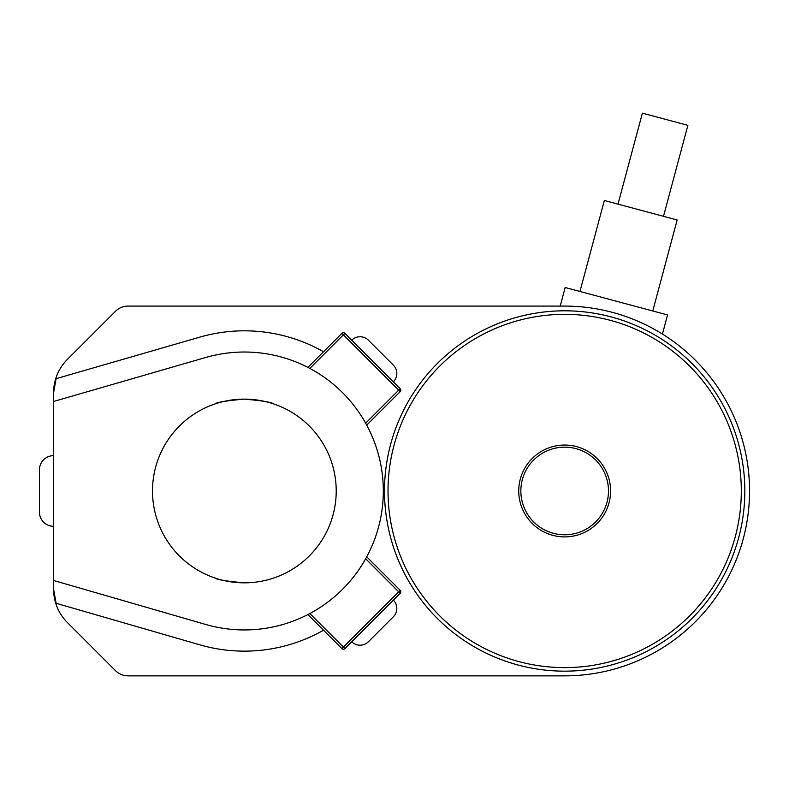 <?xml version="1.0" encoding="UTF-8"?>
<svg xmlns="http://www.w3.org/2000/svg" width="789" height="789" viewBox="0 0 789 789"><rect width="100%" height="100%" fill="white"/><g stroke="black" fill="none" stroke-linecap="round" stroke-linejoin="round"><path stroke-width="1.18" d="M53.583 392.725L53.583 580.477L205.761 624.474L53.583 580.477L53.583 589.225A47.103 47.103 0 0 0 67.381 622.531L115.529 670.689A17.664 17.664 0 0 0 128.025 675.857L564.668 675.857A184.882 184.882 0 0 0 749.55 490.975A184.882 184.882 0 0 0 564.668 306.093L128.025 306.093A17.664 17.664 0 0 0 115.529 311.27L67.381 359.419A47.103 47.103 0 0 0 53.583 392.725L56.118 378.681L199.873 337.12A160.157 160.157 0 0 1 323.529 351.756M564.668 671.153A180.178 180.178 0 0 0 744.836 490.975A180.178 180.178 0 0 0 564.668 310.807A180.178 180.178 0 0 0 384.49 490.975A180.178 180.178 0 0 0 564.668 671.153M618.004 204.134L642.384 113.143L687.88 125.333L663.5 216.324M579.964 291.476L604.354 200.475L677.149 219.983L652.769 310.984M128.025 306.093L560.2 306.093L565.18 287.512L667.553 314.949L662.435 334.053M564.668 445.045A45.93 45.93 0 0 1 610.587 490.975A45.93 45.93 0 0 1 564.668 536.905A45.93 45.93 0 0 1 518.738 490.975A45.93 45.93 0 0 1 564.668 445.045A45.93 45.93 0 0 0 518.738 490.975A45.93 45.93 0 0 0 564.668 536.905M564.668 667.622A176.637 176.637 0 0 0 741.305 490.975A176.637 176.637 0 0 0 564.668 314.338A176.637 176.637 0 0 0 388.02 490.975A176.637 176.637 0 0 0 564.668 667.622M53.583 580.477L53.583 589.225L53.583 580.477L205.761 624.474A138.963 138.963 0 0 0 307.888 614.562L309.86 613.536A138.963 138.963 0 0 0 365.662 558.76L366.727 556.817L400.201 590.3A2.12 2.12 0 0 1 400.201 593.298L344.911 648.588A2.12 2.12 0 0 1 341.913 648.588L307.888 614.562M53.583 589.225L56.118 603.279L199.873 644.84A160.157 160.157 0 0 0 323.529 630.204M307.888 367.388L341.913 333.372L343.412 334.871L309.86 368.424M365.662 423.2L398.701 390.161L343.412 334.871L344.911 333.372A2.12 2.12 0 0 0 343.412 332.751A2.12 2.12 0 0 1 344.911 333.372L400.201 388.661A2.12 2.12 0 0 1 400.201 391.66L366.727 425.133M343.412 332.751A2.12 2.12 0 0 0 341.913 333.372A2.12 2.12 0 0 1 343.412 332.751M393.376 381.837A11.776 11.776 0 0 0 393.376 365.179L368.394 340.197L393.376 365.179M351.736 340.197A11.776 11.776 0 0 1 368.394 340.197M351.736 641.753A11.776 11.776 0 0 0 368.394 641.753L393.376 616.771L368.394 641.753M393.376 600.123A11.776 11.776 0 0 1 393.376 616.771M67.381 622.531L115.529 670.689M128.025 675.857L564.668 675.857M115.529 311.27L67.381 359.419M53.583 455.647A14.133 14.133 0 0 0 39.45 469.78L39.45 512.169A14.133 14.133 0 0 0 53.583 526.302M53.583 401.483L205.761 357.486L53.583 401.483M214.914 403.968C216.64 402.321 226.453 400.704 244.353 399.126A91.849 91.849 0 0 0 152.504 490.975A91.849 91.849 0 0 0 244.353 582.834A91.849 91.849 0 0 0 336.213 490.975A91.849 91.849 0 0 0 244.353 399.126C262.254 400.704 272.067 402.321 273.793 403.968M244.353 582.834C226.443 581.246 216.63 579.629 214.914 577.982M205.761 624.474A138.963 138.963 0 0 0 383.316 490.975A138.963 138.963 0 0 0 205.761 357.486M564.668 534.784A43.809 43.809 0 0 0 608.477 490.975A43.809 43.809 0 0 0 564.668 447.166A43.809 43.809 0 0 0 520.858 490.975A43.809 43.809 0 0 0 564.668 534.784M400.201 388.661L398.701 390.161L400.201 391.66A2.12 2.12 0 0 0 400.201 388.661M309.86 613.536L343.412 647.088L398.701 591.799L365.662 558.76M341.913 648.588A2.12 2.12 0 0 0 344.911 648.588L343.412 647.088L341.913 648.588M400.201 593.298A2.12 2.12 0 0 0 400.201 590.3L398.701 591.799L400.201 593.298"/></g></svg>
